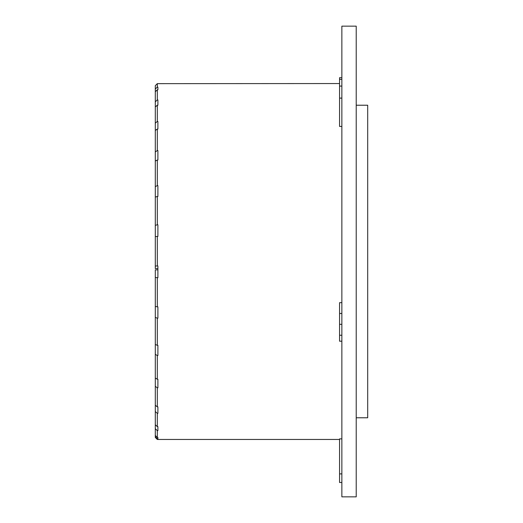 <?xml version="1.0" encoding="UTF-8"?>
<svg xmlns="http://www.w3.org/2000/svg" width="523" height="523" viewBox="0 0 523 523"><rect width="100%" height="100%" fill="white"/><g stroke="black" fill="none" stroke-linecap="round" stroke-linejoin="round"><path stroke-width="0.78" d="M341.865 26.523L341.865 496.85L356.215 496.85L356.215 26.15L341.865 26.15L341.865 26.523M356.215 417.779L367.695 417.779L367.695 105.221L356.215 105.221M157.887 224.798L157.887 236.435L157.887 224.798L157.312 224.798L157.312 196.478L155.305 197.06L155.305 225.38L157.312 224.798M157.887 185.632L157.887 196.478L157.887 185.632L157.312 185.632L157.312 160.031L155.305 161.038L155.305 186.646L157.312 185.632M157.887 150.559L157.887 160.031L157.887 150.559L157.312 150.559L157.312 129.057L155.305 130.436L155.305 151.945L157.312 150.559M157.887 121.46L157.887 129.057L157.887 121.46L157.312 121.46L157.312 105.221L155.305 106.901L155.305 123.147L157.312 121.46M157.887 99.919L157.887 105.221L157.887 99.919L157.312 99.919L157.312 89.806L155.305 91.702L155.305 101.815L157.312 99.919M157.887 89.655L157.887 87.079L157.312 87.079L157.312 83.647L155.305 85.654L155.305 89.087L157.312 87.079M157.312 430.645L155.305 428.683L155.305 435.502L157.312 437.463L157.312 430.645L157.887 430.645L157.887 426.605L157.312 426.605L157.312 413.333L155.305 411.536L155.305 424.8L157.312 426.605M157.887 406.848L157.887 413.333L157.887 406.848L157.312 406.848L157.312 387.844L155.305 386.301L155.305 405.299L157.312 406.848M157.887 379.253L157.887 387.844L157.887 379.253L157.312 379.253L157.312 355.542L155.305 354.333L155.305 378.051L157.312 379.253M157.887 345.311L157.887 355.542L157.887 345.311L157.312 345.311L157.312 318.167L155.305 317.369L155.305 344.513L157.312 345.311M157.887 306.851L157.887 318.167L157.887 306.851L157.312 306.851L157.312 277.739L155.305 277.386L155.305 306.498L157.312 306.851M157.887 265.946L157.887 277.739L157.887 265.946L157.312 265.946L157.312 236.435L155.305 236.553L155.305 266.063L157.312 265.946M155.305 386.118L155.305 428.683M341.865 313.486L339.564 313.486L339.564 302.66L341.865 302.66M341.865 126.442L339.564 126.442L339.564 77.692L341.865 77.692M157.312 83.647L339.564 83.549M157.312 89.806L157.887 89.806L157.887 87.079M157.887 105.221L157.312 105.221M157.887 129.057L157.312 129.057M157.887 160.031L157.312 160.031M157.887 196.478L157.312 196.478M157.887 236.435L157.312 236.435M157.887 277.739L157.312 277.739M157.887 318.167L157.312 318.167M157.887 355.542L157.312 355.542M157.887 387.844L157.312 387.844M157.887 413.333L157.312 413.333M157.887 430.645L157.887 428.121M339.564 439.451L157.312 439.451L157.312 438.83L157.887 438.83L157.887 437.463L157.312 437.463M341.865 473.89L339.564 473.89L339.564 438.869L341.865 438.869M155.305 372.141L155.305 411.536M155.305 352.195L155.305 386.301M155.305 298.979L155.305 354.333M155.305 300.222L155.305 317.369M157.887 269.868L155.305 269.868L155.305 277.386M157.887 268.58L155.305 268.58L155.305 266.063M155.305 225.38L155.305 268.58M155.305 186.646L155.305 209.475M155.305 151.945L155.305 208.291M155.305 123.147L155.305 159.319M155.305 101.815L155.305 143.073M155.305 89.087L155.305 132.378M155.305 85.654L155.305 128.651M155.305 393.374L155.305 437.437L157.312 439.451M339.564 313.486L339.564 341.199L341.865 341.199M339.564 473.89L339.564 482.5L341.865 482.5L339.564 482.5M157.312 438.83L155.305 436.816M341.865 324.332L339.564 324.332M341.865 335.25L339.564 335.25M341.865 79.333L339.564 79.333M341.865 86.079L339.564 86.079M341.865 98.108L339.564 98.108"/></g></svg>
